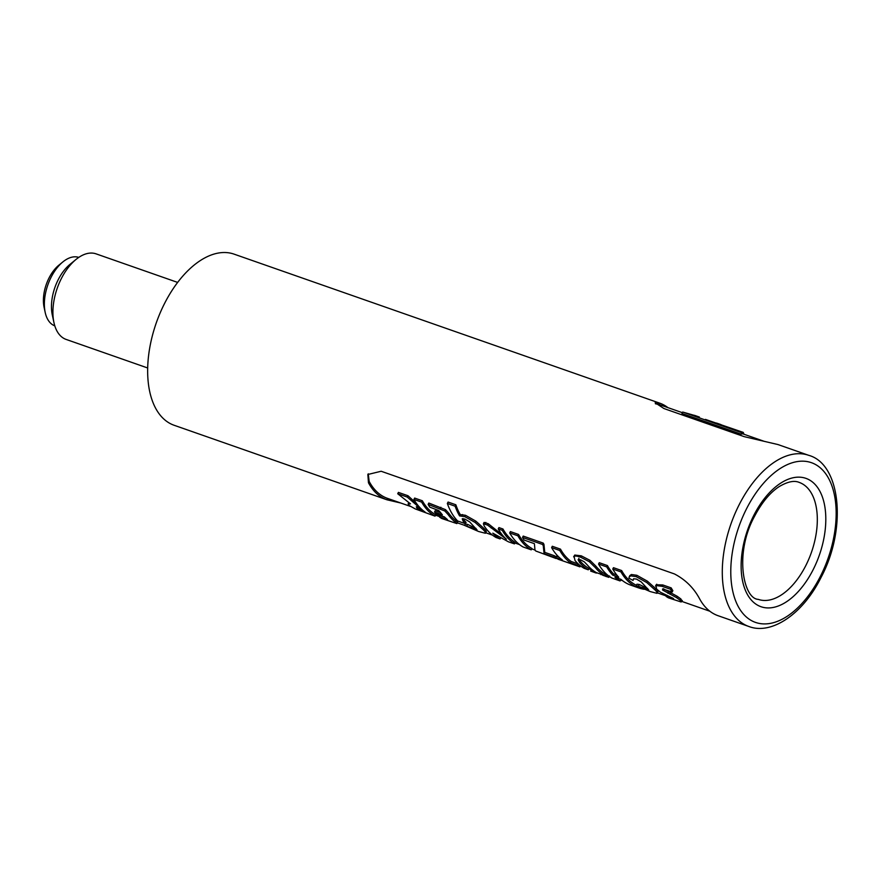 <?xml version="1.0" encoding="UTF-8"?>
<svg xmlns="http://www.w3.org/2000/svg" width="881" height="881" viewBox="0 0 881 881"><rect width="100%" height="100%" fill="white"/><g stroke="black" fill="none" stroke-linecap="round" stroke-linejoin="round"><path stroke-width="1.32" d="M400.789 503.029L386.979 499.791L174.152 425.281A90.666 50.702 -70.7 0 1 164.648 303.295A90.666 50.702 109.3 0 1 234.071 254.135L659.814 403.19A90.666 50.702 -70.7 0 1 667.919 407.628M386.979 499.791L386.891 499.758A90.666 50.702 -70.7 0 1 368.467 482.766L367.851 474.485L381.154 471.258L674.383 573.916C685.308 579.566 693.688 587.825 699.536 598.684A90.666 50.702 -70.7 0 0 717.949 615.665L748.784 626.457A90.666 50.702 -70.7 0 1 739.28 504.483A90.666 50.702 -70.7 0 1 808.703 455.323L777.956 444.553L744.313 436.679L663.911 408.531L655.178 402.771L659.726 403.157M659.814 403.19L659.12 404.544A89.157 49.854 -70.7 0 1 659.219 404.588L682.357 412.682M659.12 404.544L655.442 403.773M696.034 415.876L682.687 412.044L741.802 432.736L741.086 434.157L742.705 433.815M741.086 434.157L681.96 413.464L682.687 412.044M720.955 424.598L716.55 423.056L721.176 424.906M716.55 423.056L715.989 423.089M741.802 432.736L743.223 432.384L744.027 434.278M743.09 432.351L705.439 419.4M721.187 424.873L723.477 425.71M368.247 473.791L369.161 481.411A89.157 49.854 -70.7 0 0 387.475 498.36A89.157 49.854 -70.7 0 0 387.574 498.404L386.891 499.758M666.069 596.382A90.666 50.702 109.3 0 0 668.404 597.847L681.167 601.987L680.187 600.258L676.531 597.615L662.655 590.072L662.567 588.96L672.181 591.999L672.864 590.655A89.157 49.854 -70.7 0 1 671.19 587.891L662.842 584.973L656.191 584.753L655.508 586.096L656.048 585.568L656.554 589.015L660.431 592.219L673.591 598.595L666.069 596.382L666.631 595.292M681.839 600.655L680.859 598.937L677.203 596.294L663.327 588.739M657.622 592.01C658.393 591.812 657.733 590.666 655.64 588.574L647.447 581.207L636.864 575.293L631.402 574.522L629.794 575.623L628.891 578.123L633.043 580.447L633.527 578.795L636.401 579.048L641.247 581.945L648.702 590.028M648.713 589.929L636.258 585.524L636.941 584.202L639.287 584.499L647.7 588.53M633.043 580.447L633.604 578.762M636.379 585.292A89.157 49.854 -70.7 0 1 621.634 570.547L613.462 567.683L612.769 569.038A90.666 50.702 109.3 0 0 618.737 577.209L612.713 575.095A90.666 50.702 -70.7 0 1 606.745 566.923L598.562 564.06A90.666 50.702 109.3 0 0 611.954 578.079L620.125 580.942A90.666 50.702 -70.7 0 1 614.949 577.253L620.973 579.357A90.666 50.702 109.3 0 0 630.774 585.149L638.945 588.012A90.666 50.702 -70.7 0 1 620.951 571.901L612.769 569.038M620.125 580.942L620.808 579.61A89.157 49.854 -70.7 0 1 619.552 578.861M616.777 574.963L613.385 573.773A89.157 49.854 -70.7 0 1 607.427 565.569L599.256 562.706L598.562 564.06M588.288 569.798A90.666 50.702 -70.7 0 1 579.522 562.441L578.09 559.688L580.579 559.831L584.312 561.869L587.583 565.261A90.666 50.702 109.3 0 0 596.36 572.617L604.531 575.48A90.666 50.702 -70.7 0 1 595.292 567.562L589.312 561.693L580.623 557.199C577.275 556.032 575.084 555.757 574.071 556.385L574.996 560.459A90.666 50.702 109.3 0 0 584.246 568.377L588.288 569.798L588.971 568.465A89.157 49.854 -70.7 0 1 580.194 561.12L578.762 558.356M574.753 555.041L573.63 556.847L574.753 555.041L581.306 555.845L589.995 560.338L595.963 566.23A89.157 49.854 -70.7 0 0 605.214 574.148L604.531 575.48M597.99 573.19L590.711 571.108L591.404 569.754L593.067 570.326M608.364 575.7L605.027 574.522M578.74 564.402A89.157 49.854 -70.7 0 1 577.936 563.851L571.196 561.483A89.157 49.854 -70.7 0 1 560.481 549.138L552.299 546.275L551.616 547.63A90.666 50.702 109.3 0 0 562.342 559.953L555.614 557.596A90.666 50.702 109.3 0 0 558.268 559.281L579.918 566.857A90.666 50.702 -70.7 0 1 577.253 565.173L570.525 562.816A90.666 50.702 -70.7 0 1 559.787 550.493L551.616 547.63M559.028 557.221L556.285 556.263L555.614 557.596M556.032 556.759A89.157 49.854 -70.7 0 1 554.501 555.779L544.766 552.365L543.951 544.348A89.157 49.854 -70.7 0 1 543.225 543.092L523.215 536.089L522.521 537.443A90.666 50.702 109.3 0 0 524.118 540.064L534.393 543.665L534.998 550.229L535.89 551.054L556.087 558.521A90.666 50.702 -70.7 0 1 553.819 557.1L544.084 553.697L543.258 545.691A90.666 50.702 -70.7 0 1 542.531 544.447L522.521 537.443M531.265 549.832L531.948 548.5A89.157 49.854 -70.7 0 1 518.568 534.459L510.396 531.595L509.703 532.95A90.666 50.702 109.3 0 0 523.094 546.969L531.265 549.832A90.666 50.702 -70.7 0 1 517.885 535.813L509.703 532.95M515.121 542.553L513.832 541.452A89.157 49.854 -70.7 0 1 502.974 529.007L498.932 527.587L498.239 528.941A90.666 50.702 109.3 0 0 506.388 539.205L487.556 525.087L483.394 523.755L484.154 525.891A90.666 50.702 109.3 0 0 496.091 537.52L500.144 538.93A90.666 50.702 -70.7 0 1 492.787 533.148L508.392 541.793L514.449 543.885L515.154 542.531L514.471 543.863M484.087 522.411L483.383 523.777L484.087 522.411L488.25 523.732L502.115 534.701M485.993 531.926C486.753 531.728 486.07 530.56 483.944 528.435L475.817 521.123L465.509 515.297L460.256 514.581A89.157 49.854 -70.7 0 1 455.851 504.78L448.077 502.049L447.35 503.469A90.666 50.702 109.3 0 0 457.635 520.979L465.421 523.71A90.666 50.702 -70.7 0 1 463.076 521.045L462.228 518.821L464.827 519.03L469.65 521.893L477.028 529.955M477.05 529.833L464.595 525.417L465.278 524.096L467.624 524.393L476.037 528.424M465.421 523.71L466.093 522.389A89.157 49.854 -70.7 0 1 463.747 519.713L463.01 518.601M445.544 509.659L428.805 503.04L428.122 504.384A90.666 50.702 109.3 0 0 429.796 507.137L438.738 510.551L440.28 512.191A90.666 50.702 109.3 0 0 442.383 514.79L434.509 512.037A90.666 50.702 109.3 0 0 436.524 514.141L444.387 516.894A90.666 50.702 109.3 0 0 446.711 518.92L447.504 519.735L439.564 517.081A90.666 50.702 109.3 0 0 441.899 518.546L456.876 523.589L457.613 522.224L456.039 520.836A89.157 49.854 -70.7 0 1 448.781 513.238L445.544 509.659L444.861 511.013L428.122 504.384M444.916 517.389L440.247 515.748L439.564 517.081M440.588 512.61L435.181 510.716L434.509 512.037M435.049 516.145L435.732 514.812A89.157 49.854 -70.7 0 1 422.351 500.771L414.632 498.073L413.938 499.428A90.666 50.702 109.3 0 0 425.127 512.07L417.043 508.161L416.273 506.828L418.893 507.192A90.666 50.702 -70.7 0 1 418.651 506.938L407.286 497.093L397.727 493.745L410.469 503.866L408.145 503.888L409.258 505.573L415.193 508.899L435.049 516.145A90.666 50.702 -70.7 0 1 421.669 502.126L413.938 499.428M416.515 503.48L407.98 495.739L398.41 492.391L397.727 493.745M421.327 509.009L417.715 506.839M672.181 591.999A90.666 50.702 -70.7 0 1 670.496 589.246L671.19 587.891M670.496 589.246L662.149 586.328L656.048 585.568L656.741 584.224M663.206 588.993L662.655 590.072L662.567 588.96M681.167 601.987L682.301 600.556M636.258 585.524L650.233 591.58L656.94 593.331L657.931 591.812M656.94 593.331C657.755 593.188 657.094 592.032 654.968 589.896L646.764 582.55L636.17 576.648L630.719 575.866L629.111 576.967M644.11 589.29A90.666 50.702 -70.7 0 1 638.945 588.012M590.711 571.108L592.406 571.637M608.738 575.976L608.121 577.187L608.749 577.286L602.648 575.227M514.449 543.885L513.16 542.773A90.666 50.702 -70.7 0 1 502.291 530.362L498.239 528.941M464.595 525.417L478.57 531.485L485.321 533.247L486.301 531.728M485.321 533.247C486.125 533.115 485.442 531.948 483.273 529.756L475.134 522.466L464.816 516.662L459.574 515.925A90.666 50.702 -70.7 0 1 455.136 506.201L447.35 503.469M456.876 523.589L455.367 522.158A90.666 50.702 -70.7 0 1 448.099 514.57L444.861 511.013M638.615 585.81L639.287 584.499M620.951 571.901L621.634 570.547M606.745 566.923L607.427 565.569M612.713 575.095L613.385 573.773M559.787 550.493L560.481 549.138M570.525 562.816L571.196 561.483M577.253 565.173L577.936 563.851M579.918 566.857L580.436 565.833M542.531 544.447L543.225 543.092M543.258 545.691L543.951 544.348M544.084 553.697L544.766 552.365M553.819 557.1L554.501 555.779M517.885 535.813L518.568 534.459M491.146 528.038L491.829 526.695M502.291 530.362L502.974 529.007M500.144 538.93L500.716 538.005M455.136 506.201L455.851 504.78M459.574 515.925L460.256 514.581M466.952 525.715L467.624 524.393M421.669 502.126L422.351 500.771M407.286 497.093L407.98 495.739M177.643 282.416L96.117 253.871A45.327 25.351 109.3 0 0 76.063 259.41A45.327 25.351 109.3 0 0 61.406 278.451A45.327 25.351 109.3 0 0 53.939 322.589A45.327 25.351 109.3 0 0 66.163 339.438L147.689 367.983M76.063 259.41L69.984 264.377A36.264 20.285 -70.7 0 0 58.256 279.607A36.264 20.285 109.3 0 0 52.287 314.924L53.939 322.589M54.798 325.849A36.264 20.285 -70.7 0 1 45.195 312.436A36.264 20.285 -70.7 0 1 51.164 277.119A36.264 20.285 -70.7 0 1 62.892 261.899A36.264 20.285 -70.7 0 1 78.772 257.395M45.195 312.436L44.094 307.326A30.218 16.904 -70.7 0 1 49.072 277.889A30.218 16.904 -70.7 0 1 58.84 265.203L62.892 261.899M820.299 576.526A84.62 47.321 -70.7 0 1 745.789 616.491A84.62 47.321 -70.7 0 1 746.636 508.568A84.62 47.321 -70.7 0 1 821.147 468.593A84.62 47.321 -70.7 0 1 820.299 576.526M799.21 482.414A61.956 34.645 -70.7 0 1 805.708 565.767A61.956 34.645 -70.7 0 1 758.266 599.366C743.377 598.871 734.093 553.345 754.532 516.332C761.867 502.39 770.137 492.457 779.311 486.521C787.691 481.632 794.321 480.255 799.21 482.414M753.872 515.242A68.002 38.026 -70.7 0 1 813.747 483.118A68.002 38.026 -70.7 0 1 813.064 569.853A68.002 38.026 -70.7 0 1 753.189 601.965A68.002 38.026 -70.7 0 1 753.872 515.242M368.467 482.766L369.161 481.411M662.149 586.328L662.842 584.973M667.93 593.309L668.613 591.988M669.989 594.257L670.672 592.935M676.531 597.615L677.203 596.294M680.187 600.258L680.859 598.937M671.729 598.364L672.06 597.714M630.719 575.866L631.402 574.522M636.17 576.648L636.864 575.293M646.764 582.55L647.447 581.207M654.968 589.896L655.64 588.574M642.491 588.034L643.163 586.713M646.147 589.565L646.83 588.233M595.292 567.562L595.963 566.23M579.522 562.441L580.194 561.12M580.623 557.199L581.306 555.845M589.312 561.693L589.995 560.338M595.27 572.705L595.556 572.143M592.384 571.681L593.023 570.425M605.566 576.317L606.26 574.963M606.613 576.692L601.216 574.324M513.16 542.773L513.832 541.452M485.167 523.788L485.86 522.422M487.556 525.087L488.25 523.732M461.853 515.914L462.547 514.559M464.816 516.662L465.509 515.297M475.134 522.466L475.817 521.123M483.273 529.756L483.944 528.435M470.828 527.939L471.5 526.618M474.485 529.459L475.167 528.137M463.076 521.045L463.747 519.713M440.17 508.612L440.863 507.258M448.099 514.57L448.781 513.238M455.367 522.158L456.039 520.836M445.764 519.25L446.16 518.48M408.145 503.888L408.762 502.677M417.043 508.161L417.693 506.883M420.16 510.099L420.832 508.778M808.703 455.323C840.65 463.957 847.357 528.314 820.96 577.617C802.745 614.387 771.238 635.234 748.784 626.457M764.135 441.315L742.562 433.76M699.382 417.043L694.459 415.325M709.844 611.227L681.85 601.426M666.278 595.974L657.391 592.869M622.57 580.678L620.609 579.984M591.338 569.743L588.772 568.84M534.91 549.986L531.75 548.874M519.504 544.59L514.922 542.982M492.512 535.141L485.772 532.774M464.628 525.373L457.305 522.818M439.773 516.673L435.533 515.187M410.326 506.366L387.475 498.36M596.305 573.079L590.677 571.108M590.666 571.064L591.36 569.71M608.815 577.352L609.509 575.976M600.974 574.676L601.668 573.322M408.123 503.921L408.784 502.611"/></g></svg>
